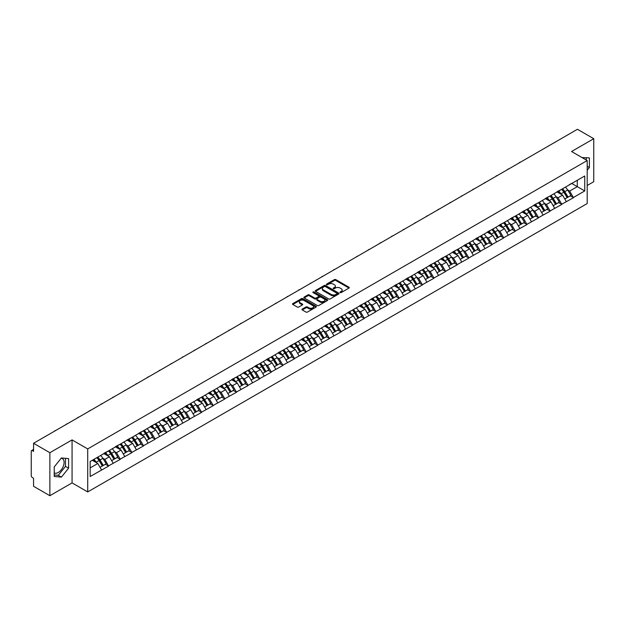 <?xml version="1.0" encoding="UTF-8"?>
<svg xmlns="http://www.w3.org/2000/svg" width="625" height="625" viewBox="0 0 625 625"><rect width="100%" height="100%" fill="white"/><g stroke="black" fill="none" stroke-linecap="round" stroke-linejoin="round"><path stroke-width="0.94" d="M340.195 292.562A0.727 0.414 0 0 0 341.219 292.562L348.984 288.07A1.031 0.594 0 0 0 349.289 287.648A1.031 0.594 0 0 0 348.984 287.227L335.82 279.633A1.031 0.594 0 0 0 334.359 279.633L326.594 284.117A0.727 0.414 0 0 0 327.617 284.711L328.625 284.125A3.312 1.914 0 0 1 333.305 284.125L334.398 284.758A3.312 1.914 0 0 1 335.367 286.109A3.312 1.914 0 0 1 334.398 287.461L333.391 288.039A0.727 0.414 0 0 0 334.414 288.633L335.422 288.055A3.312 1.914 0 0 1 340.102 288.055L341.195 288.688A3.312 1.914 0 0 1 342.164 290.039A3.312 1.914 0 0 1 341.195 291.391L340.195 291.969A0.727 0.414 0 0 0 340.195 292.562L340.195 291.969M54.227 472.883A8.219 4.742 120 0 0 58.289 472.445A8.219 4.742 120 0 0 63.656 465.211A8.219 4.742 120 0 0 62.398 458.625A8.219 4.742 120 0 0 61.18 458.25M582.062 157.586A8.219 4.742 -60 0 1 583.188 157.953A8.219 4.742 -60 0 1 584.062 158.742M302.266 309.094A1.031 0.594 0 0 0 301.961 309.516A1.031 0.594 0 0 0 302.266 309.938L305.961 312.07A1.031 0.594 0 0 0 307.422 312.07L316.047 307.086A1.031 0.594 0 0 0 316.352 306.664A1.031 0.594 0 0 0 316.047 306.242L302.891 298.648A1.031 0.594 0 0 0 301.422 298.648L292.797 303.625A1.031 0.594 0 0 0 292.492 304.047A1.031 0.594 0 0 0 292.797 304.477L297.258 307.047A1.031 0.594 0 0 0 298.719 307.047L302.414 304.914A1.031 0.594 0 0 0 302.711 304.492A1.031 0.594 0 0 0 302.414 304.07L300.203 302.797A2.766 1.594 0 0 1 299.391 301.664A2.766 1.594 0 0 1 301.094 300.188A2.766 1.594 0 0 1 304.109 300.539L312.773 305.539A2.766 1.594 0 0 1 313.586 306.664A2.766 1.594 0 0 1 311.875 308.141A2.766 1.594 0 0 1 308.867 307.797L307.422 306.961A1.031 0.594 0 0 0 305.961 306.961L302.266 309.094L302.266 309.938M72.07 439.898L49.867 452.711L33.562 443.289L577.438 129.289L593.75 138.703L571.555 151.516L587.195 160.547L87.711 448.922L72.07 439.898L72.07 482.898L87.711 491.93L87.711 448.922M328.695 298.945A1.031 0.594 0 0 0 330.156 298.945L338.781 293.961A1.031 0.594 0 0 0 339.086 293.539A1.031 0.594 0 0 0 338.781 293.117L325.625 285.523A1.031 0.594 0 0 0 324.164 285.523L315.531 290.5A1.031 0.594 0 0 0 315.234 290.922A1.031 0.594 0 0 0 315.531 291.344L328.695 298.945M313.305 292.719A0.727 0.414 0 0 1 314.039 292.82L314.039 291.961L327.414 299.68A1.031 0.594 0 0 1 327.719 300.102A1.031 0.594 0 0 1 327.414 300.523L318.789 305.508A1.031 0.594 0 0 1 317.328 305.508L304.164 297.906L304.164 297.062A1.031 0.594 0 0 0 303.867 297.484A1.031 0.594 0 0 0 304.164 297.906M304.164 297.062L307.859 294.93A1.031 0.594 0 0 1 309.32 294.93L314.656 298.016A1.031 0.594 0 0 0 316.117 298.016L318.57 296.602A1.031 0.594 0 0 0 318.875 296.18A1.031 0.594 0 0 0 318.57 295.758L313.016 292.547A0.727 0.414 0 0 1 314.039 291.961M87.711 491.93L587.195 203.555L587.195 160.547M96.844 457.672A7.055 4.078 -120 0 1 99.266 460.492L102.555 465.922L105.422 464.266L108.602 466.109L104.875 459.398L102.812 458.203M108.602 466.109L90.164 476.492L90.164 461.523L584.734 175.984L584.734 190.953L573.375 197.508L569.656 191.062L567.594 189.867M561.625 189.336A7.055 4.078 -120 0 1 564.039 192.156L567.328 197.586L570.195 195.93L573.375 197.508M573.375 197.766L561.758 204.219L558.031 197.766L555.969 196.578M550.008 196.039A7.055 4.078 -120 0 1 552.422 198.867L555.711 204.297L558.578 202.641L561.758 204.219M561.758 204.477L550.141 210.93L546.414 204.477L544.352 203.289M538.383 202.75A7.055 4.078 -120 0 1 540.805 205.57L544.094 211.008L546.961 209.352L550.141 210.93M550.141 211.188L538.523 217.633L534.797 211.188L532.734 209.992M526.766 209.461A7.055 4.078 -120 0 1 529.18 212.281L532.469 217.711L535.336 216.055L538.523 217.633M538.523 217.891L526.898 224.344L523.18 217.891L521.117 216.703M515.148 216.164A7.055 4.078 -120 0 1 517.562 218.992L520.852 224.422L523.719 222.766L526.898 224.344M526.898 224.602L515.281 231.055L511.555 224.602L509.492 223.414M503.523 222.875A7.055 4.078 -120 0 1 505.945 225.695L509.234 231.133L512.102 229.477L515.281 231.055M515.281 231.312L503.664 237.758L499.937 231.312L497.875 230.117M491.906 229.586A7.055 4.078 -120 0 1 494.32 232.406L497.609 237.836L500.484 236.18L503.664 237.758M503.664 238.016L492.039 244.469L488.32 238.016L486.258 236.828M480.289 236.289A7.055 4.078 -120 0 1 482.703 239.117L485.992 244.547L488.859 242.891L492.039 244.469M492.039 244.727L480.422 251.18L476.695 244.727L474.633 243.539M468.672 243A7.055 4.078 -120 0 1 471.086 245.82L474.375 251.258L477.242 249.602L480.422 251.18M480.422 251.437L468.805 257.883L465.078 251.437L463.016 250.242M457.047 249.711A7.055 4.078 -120 0 1 459.469 252.531L462.758 257.961L465.625 256.305L468.805 257.883M468.805 258.148L457.188 264.594L453.461 258.148L451.398 256.953M445.43 256.414A7.055 4.078 -120 0 1 447.844 259.242L451.133 264.672L454 263.016L457.188 264.594M457.188 264.852L445.563 271.305L441.844 264.852L439.781 263.664M433.812 263.125A7.055 4.078 -120 0 1 436.227 265.953L439.516 271.383L442.383 269.727L445.563 271.305M445.563 271.562L433.945 278.016L430.219 271.562L428.156 270.367M422.188 269.836A7.055 4.078 -120 0 1 424.609 272.656L427.898 278.086L430.766 276.43L433.945 278.016M433.945 278.273L422.328 284.719L418.602 278.273L416.539 277.078M410.57 276.539A7.055 4.078 -120 0 1 412.984 279.367L416.273 284.797L419.141 283.141L422.328 284.719M422.328 284.977L410.703 291.43L406.984 284.977L404.922 283.789M398.953 283.25A7.055 4.078 -120 0 1 401.367 286.078L404.656 291.508L407.523 289.852L410.703 291.43M410.703 291.688L399.086 298.141L395.359 291.688L393.297 290.492M387.336 289.961A7.055 4.078 -120 0 1 389.75 292.781L393.039 298.211L395.906 296.555L399.086 298.141M399.086 298.398L387.469 304.844L383.742 298.398L381.68 297.203M375.711 296.664A7.055 4.078 -120 0 1 378.133 299.492L381.422 304.922L384.289 303.266L387.469 304.844M387.469 305.102L375.852 311.555L372.125 305.102L370.062 303.914M364.094 303.375A7.055 4.078 -120 0 1 366.508 306.203L369.797 311.633L372.664 309.977L375.852 311.555M375.852 311.812L364.227 318.266L360.508 311.812L358.445 310.617M352.477 310.086A7.055 4.078 -120 0 1 354.891 312.906L358.18 318.336L361.047 316.688L364.227 318.266M364.227 318.523L352.609 324.969L348.883 318.523L346.82 317.328M340.852 316.789A7.055 4.078 -120 0 1 343.273 319.617L346.562 325.047L349.43 323.391L352.609 324.969M352.609 325.227L340.992 331.68L337.266 325.227L335.203 324.039M329.234 323.5A7.055 4.078 -120 0 1 331.648 326.328L334.938 331.758L337.805 330.102L340.992 331.68M340.992 331.938L329.367 338.391L325.648 331.938L323.586 330.742M317.617 330.211A7.055 4.078 -120 0 1 320.031 333.031L323.32 338.461L326.188 336.812L329.367 338.391M329.367 338.648L317.75 345.094L314.023 338.648L311.961 337.453M306 336.914A7.055 4.078 -120 0 1 308.414 339.742L311.703 345.172L314.57 343.516L317.75 345.094M317.75 345.352L306.133 351.805L302.406 345.352L300.344 344.164M294.375 343.625A7.055 4.078 -120 0 1 296.797 346.453L300.086 351.883L302.953 350.227L306.133 351.805M306.133 352.062L294.516 358.516L290.789 352.062L288.727 350.875M282.758 350.336A7.055 4.078 -120 0 1 285.172 353.156L288.461 358.586L291.328 356.938L294.516 358.516M294.516 358.773L282.891 365.219L279.172 358.773L277.102 357.578M271.141 357.039A7.055 4.078 -120 0 1 273.555 359.867L276.844 365.297L279.711 363.641L282.891 365.219M282.891 365.477L271.273 371.93L267.547 365.477L265.484 364.289M259.516 363.75A7.055 4.078 -120 0 1 261.938 366.578L265.227 372.008L268.094 370.352L271.273 371.93M271.273 372.188L259.656 378.641L255.93 372.188L253.867 371M247.898 370.461A7.055 4.078 -120 0 1 250.312 373.281L253.602 378.719L256.469 377.062L259.656 378.641M259.656 378.898L248.031 385.344L244.313 378.898L242.25 377.703M236.281 377.164A7.055 4.078 -120 0 1 238.695 379.992L241.984 385.422L244.852 383.766L248.031 385.344M248.031 385.602L236.414 392.055L232.687 385.602L230.625 384.414M224.664 383.875A7.055 4.078 -120 0 1 227.078 386.703L230.367 392.133L233.234 390.477L236.414 392.055M236.414 392.312L224.797 398.766L221.07 392.312L219.008 391.125M213.039 390.586A7.055 4.078 -120 0 1 215.461 393.406L218.75 398.844L221.617 397.188L224.797 398.766M224.797 399.023L213.18 405.469L209.453 399.023L207.391 397.828M201.422 397.297A7.055 4.078 -120 0 1 203.836 400.117L207.125 405.547L209.992 403.891L213.18 405.469M213.18 405.727L201.555 412.18L197.836 405.727L195.766 404.539M189.805 404A7.055 4.078 -120 0 1 192.219 406.828L195.508 412.258L198.375 410.602L201.555 412.18M201.555 412.437L189.938 418.891L186.211 412.437L184.148 411.25M178.18 410.711A7.055 4.078 -120 0 1 180.602 413.531L183.891 418.969L186.758 417.312L189.938 418.891M189.938 419.148L178.32 425.594L174.594 419.148L172.531 417.953M166.562 417.422A7.055 4.078 -120 0 1 168.977 420.242L172.266 425.672L175.133 424.016L178.32 425.594M178.32 425.852L166.695 432.305L162.977 425.852L160.914 424.664M154.945 424.125A7.055 4.078 -120 0 1 157.359 426.953L160.648 432.383L163.516 430.727L166.695 432.305M166.695 432.562L155.078 439.016L151.352 432.562L149.289 431.375M143.328 430.836A7.055 4.078 -120 0 1 145.742 433.656L149.031 439.094L151.898 437.437L155.078 439.016M155.078 439.273L143.461 445.719L139.734 439.273L137.672 438.078M131.703 437.547A7.055 4.078 -120 0 1 134.125 440.367L137.414 445.797L140.281 444.141L143.461 445.719M143.461 445.984L131.844 452.43L128.117 445.977L126.055 444.789M120.086 444.25A7.055 4.078 -120 0 1 122.5 447.078L125.789 452.508L128.656 450.852L131.844 452.43M131.844 452.688L120.219 459.141L116.5 452.688L114.43 451.5M108.469 450.961A7.055 4.078 -120 0 1 110.883 453.789L114.172 459.219L117.039 457.562L120.219 459.141M120.219 459.398L108.602 465.852M104.656 452.906L108.602 450.883M104.875 459.398L109.422 456.773L103.688 453.461M113.148 463.227L109.422 456.773M116.273 446.195L120.219 444.172M116.5 452.688L121.039 450.063L115.305 446.758M124.766 456.516L121.039 450.063M127.891 439.484L131.844 437.469M128.117 445.977L132.656 443.359L126.922 440.047M136.383 449.805L132.656 443.359M139.516 432.781L143.461 430.758M139.734 439.273L144.281 436.648L138.547 433.336M148 443.102L144.281 436.648M151.133 426.07L155.078 424.047M151.352 432.562L155.898 429.938L150.164 426.633M159.625 436.391L155.898 429.938M162.75 419.359L166.695 417.344M162.977 425.852L167.516 423.234L161.781 419.922M171.242 429.68L167.516 423.234M174.367 412.656L178.32 410.633M174.594 419.148L179.141 416.523L173.398 413.211M182.859 422.977L179.141 416.523M185.992 405.945L189.938 403.922M186.211 412.437L190.758 409.812L185.023 406.5M194.484 416.266L190.758 409.812M197.609 399.234L201.555 397.219M197.836 405.727L202.375 403.109L196.641 399.797M206.102 409.555L202.375 403.109M209.227 392.531L213.18 390.508M209.453 399.023L213.992 396.398L208.258 393.086M217.719 402.852L213.992 396.398M220.852 385.82L224.797 383.797M221.07 392.312L225.617 389.688L219.883 386.375M229.336 396.141L225.617 389.688M232.469 379.109L236.414 377.094M232.687 385.602L237.234 382.984L231.5 379.672M240.961 389.43L237.234 382.984M244.086 372.406L248.031 370.383M244.313 378.898L248.852 376.273L243.117 372.961M252.578 382.727L248.852 376.273M255.703 365.695L259.656 363.672M255.93 372.188L260.477 369.562L254.734 366.25M264.195 376.016L260.477 369.562M267.328 358.984L271.273 356.961M267.547 365.477L272.094 362.859L266.359 359.547M275.82 369.305L272.094 362.859M278.945 352.281L282.891 350.258M279.172 358.773L283.711 356.148L277.977 352.836M287.438 362.602L283.711 356.148M290.562 345.57L294.516 343.547M290.789 352.062L295.328 349.438L289.594 346.125M299.055 355.891L295.328 349.438M302.188 338.859L306.133 336.836M302.406 345.352L306.953 342.734L301.219 339.422M310.672 349.18L306.953 342.734M313.805 332.148L317.75 330.133M314.023 338.648L318.57 336.023L312.836 332.711M322.297 342.477L318.57 336.023M325.422 325.445L329.367 323.422M325.648 331.938L330.188 329.312L324.453 326M333.914 335.766L330.188 329.312M337.039 318.734L340.992 316.711M337.266 325.227L341.812 322.609L336.07 319.297M345.531 329.055L341.812 322.609M348.664 312.023L352.609 310.008M348.883 318.523L353.43 315.898L347.695 312.586M357.156 322.352L353.43 315.898M360.281 305.32L364.227 303.297M360.508 311.812L365.047 309.188L359.312 305.875M368.773 315.641L365.047 309.188M371.898 298.609L375.852 296.586M372.125 305.102L376.664 302.477L370.93 299.172M380.391 308.93L376.664 302.477M383.523 291.898L387.469 289.883M383.742 298.398L388.289 295.773L382.555 292.461M392.008 302.219L388.289 295.773M395.141 285.195L399.086 283.172M395.359 291.688L399.906 289.062L394.172 285.75M403.633 295.516L399.906 289.062M406.758 278.484L410.703 276.461M406.984 284.977L411.523 282.352L405.789 279.047M415.25 288.805L411.523 282.352M418.375 271.773L422.328 269.758M418.602 278.273L423.148 275.648L417.406 272.336M426.867 282.094L423.148 275.648M430 265.07L433.945 263.047M430.219 271.562L434.766 268.938L429.031 265.625M438.492 275.391L434.766 268.938M441.617 258.359L445.563 256.336M441.844 264.852L446.383 262.227L440.648 258.922M450.109 268.68L446.383 262.227M453.234 251.648L457.188 249.633M453.461 258.148L458 255.523L452.266 252.211M461.727 261.969L458 255.523M464.859 244.945L468.805 242.922M465.078 251.437L469.625 248.812L463.891 245.5M473.344 255.266L469.625 248.812M476.477 238.234L480.422 236.211M476.695 244.727L481.242 242.102L475.508 238.797M484.969 248.555L481.242 242.102M488.094 231.523L492.039 229.508M488.32 238.016L492.859 235.398L487.125 232.086M496.586 241.844L492.859 235.398M499.711 224.82L503.664 222.797M499.937 231.312L504.484 228.688L498.742 225.375M508.203 235.141L504.484 228.688M511.336 218.109L515.281 216.086M511.555 224.602L516.102 221.977L510.367 218.672M519.828 228.43L516.102 221.977M522.953 211.398L526.898 209.383M523.18 217.891L527.719 215.273L521.984 211.961M531.445 221.719L527.719 215.273M534.57 204.695L538.523 202.672M534.797 211.188L539.336 208.562L533.602 205.25M543.062 215.016L539.336 208.562M546.195 197.984L550.141 195.961M546.414 204.477L550.961 201.852L545.227 198.539M554.68 208.305L550.961 201.852M557.812 191.273L561.758 189.258M558.031 197.766L562.578 195.148L556.844 191.836M566.305 201.594L562.578 195.148M569.43 184.57L573.375 182.547M569.656 191.062L577.289 186.656L577.289 180.289L584.734 175.984M571.773 183.469L584.734 190.953M587.195 185.492L593.75 181.711L593.75 138.703M49.867 452.711L49.867 495.711L33.562 486.297L33.562 478.258L32.367 477.562A1.578 0.914 -120 0 1 31.25 475.633L31.25 451.289A1.578 0.914 -120 0 1 31.578 450.57A1.578 0.914 -120 0 1 32.367 450.648L33.562 451.336L33.562 443.289M49.867 495.711L72.07 482.898M90.164 467.891L97.805 463.484L92.289 460.297M101.523 469.93L97.805 463.484M587.195 170.25L589.391 167.516L589.391 157.93L581.992 157.547M68.602 458.602L61.414 457.961L54.227 466.906L54.227 476.484L61.414 477.133L68.602 468.188L68.602 458.602M340.484 292.664L341.195 292.25A3.312 1.914 0 0 0 342.164 290.898L342.164 290.039M335.367 286.109L335.367 286.969A3.312 1.914 0 0 1 334.398 288.32L333.68 288.734M348.984 287.227L348.984 288.07L335.82 280.492A1.031 0.594 0 0 0 334.359 280.492L326.883 284.812M338.773 293.969L325.625 286.383A1.031 0.594 0 0 0 324.164 286.383L315.547 291.352M336.953 293.836A0.727 0.414 0 0 0 336.953 293.242L325.406 286.578A0.727 0.414 0 0 0 324.383 286.578L323.32 287.188A3.312 1.914 0 0 0 322.352 288.539A3.312 1.914 0 0 0 323.32 289.891L331.219 294.445A3.312 1.914 0 0 0 335.898 294.445L336.953 293.836L336.953 294.695A0.727 0.414 0 0 0 337.172 294.398L337.172 293.539M322.352 288.539L322.352 289.398A3.312 1.914 0 0 0 323.32 290.75L323.32 289.891M336.953 294.695L335.898 295.305A3.312 1.914 0 0 1 331.219 295.305L323.32 290.75M304.18 297.914L307.859 295.797L307.859 294.93M318.875 296.18L318.875 297.039A1.031 0.594 0 0 1 318.57 297.461L316.117 298.875A1.031 0.594 0 0 1 314.656 298.875L309.32 295.797A1.031 0.594 0 0 0 307.859 295.797M314.039 292.82L327.398 300.531M320.195 301.211A2.766 1.594 0 0 0 323.211 301.555A2.766 1.594 0 0 0 324.914 300.086A2.766 1.594 0 0 0 324.109 298.953L321.055 297.195A1.031 0.594 0 0 0 319.594 297.195L317.141 298.609A1.031 0.594 0 0 0 316.844 299.031A1.031 0.594 0 0 0 317.141 299.453L320.195 301.211L320.195 302.07A2.766 1.594 0 0 0 323.211 302.422A2.766 1.594 0 0 0 324.914 300.945L324.914 300.086M316.844 299.031L316.844 299.891A1.031 0.594 0 0 0 317.141 300.312L317.141 299.453M320.195 302.07L317.141 300.312M313.586 306.664L313.586 307.531A2.766 1.594 0 0 1 311.875 309A2.766 1.594 0 0 1 308.867 308.656L307.422 307.82A1.031 0.594 0 0 0 305.961 307.82L302.281 309.945M299.391 301.664L299.391 302.523A2.766 1.594 0 0 0 300.203 303.656L300.203 302.797M302.398 304.922L300.203 303.656M316.031 307.102L302.891 299.508A1.031 0.594 0 0 0 301.422 299.508L292.812 304.484L292.797 303.625M586.266 160.016L586.266 157.648M587.195 166.242L589.391 167.516M54.227 474.961L58.289 475.32L65.477 466.383L65.477 458.328M65.477 466.383L68.602 468.188M58.289 475.32L61.414 477.133M520.602 162.102A2.422 1.398 0 0 0 519.047 163M565.406 187.148A8.641 4.984 60 0 1 567.672 189.992L564.805 191.648A8.641 4.984 -120 0 0 562.539 188.805M564.805 191.648L568.094 197.086L570.961 195.43L567.672 189.992M567.328 197.586L568.094 197.086M570.195 195.93L570.961 195.43M557.602 191.398A7.055 4.078 60 0 1 559.547 193.398M558.703 191.016A8.641 4.984 60 0 1 560.969 193.867L561.289 194.398M564.82 199.031L567.125 197.641L563.836 192.211A8.641 4.984 -120 0 0 561.57 189.367M567.125 197.641L564.797 198.984M508.984 168.812A2.422 1.398 0 0 0 507.43 169.703M553.789 193.859A8.641 4.984 60 0 1 556.047 196.703L553.18 198.359A8.641 4.984 -120 0 0 550.922 195.516M553.18 198.359L556.469 203.789L559.336 202.133L556.047 196.703M555.711 204.297L556.469 203.789M558.578 202.641L559.336 202.133M545.977 198.109A7.055 4.078 60 0 1 547.93 200.102M547.086 197.727A8.641 4.984 60 0 1 549.344 200.578L549.672 201.109M553.203 205.742L555.5 204.352L552.211 198.922A8.641 4.984 -120 0 0 549.953 196.07M555.5 204.352L553.172 205.695M497.359 175.516A2.422 1.398 0 0 0 495.812 176.414M542.164 200.563A8.641 4.984 60 0 1 544.43 203.414L541.562 205.07A8.641 4.984 -120 0 0 539.297 202.219M541.562 205.07L544.852 210.5L547.719 208.844L544.43 203.414M544.094 211.008L544.852 210.5M546.961 209.352L547.719 208.844M534.359 204.813A7.055 4.078 60 0 1 536.305 206.813M535.461 204.438A8.641 4.984 60 0 1 537.727 207.281L538.047 207.82M541.586 212.453L543.883 211.055L540.594 205.625A8.641 4.984 -120 0 0 538.328 202.781M543.883 211.055L541.555 212.398M485.742 182.227A2.422 1.398 0 0 0 484.188 183.125M530.547 207.273A8.641 4.984 60 0 1 532.812 210.117L529.945 211.773A8.641 4.984 -120 0 0 527.68 208.93M529.945 211.773L533.234 217.211L536.102 215.555L532.812 210.117M532.469 217.711L533.234 217.211M535.336 216.055L536.102 215.555M522.742 211.523A7.055 4.078 60 0 1 524.688 213.523M523.844 211.148A8.641 4.984 60 0 1 526.109 213.992L526.43 214.523M529.969 219.156L532.266 217.766L528.977 212.336A8.641 4.984 -120 0 0 526.711 209.492M532.266 217.766L529.938 219.109M474.125 188.938A2.422 1.398 0 0 0 472.57 189.828M518.93 213.984A8.641 4.984 60 0 1 521.188 216.828L518.32 218.484A8.641 4.984 -120 0 0 516.062 215.641M518.32 218.484L521.609 223.914L524.477 222.258L521.188 216.828M520.852 224.422L521.609 223.914M523.719 222.766L524.477 222.258M511.125 218.234A7.055 4.078 60 0 1 513.07 220.227M512.227 217.852A8.641 4.984 60 0 1 514.484 220.703L514.812 221.234M518.344 225.867L520.641 224.477L517.352 219.047A8.641 4.984 -120 0 0 515.094 216.195M520.641 224.477L518.32 225.82M462.5 195.641A2.422 1.398 0 0 0 460.953 196.539M507.305 220.688A8.641 4.984 60 0 1 509.57 223.539L506.703 225.195A8.641 4.984 -120 0 0 504.437 222.344M506.703 225.195L509.992 230.625L512.859 228.969L509.57 223.539M509.234 231.133L509.992 230.625M512.102 229.477L512.859 228.969M499.5 224.938A7.055 4.078 60 0 1 501.445 226.938M500.602 224.562A8.641 4.984 60 0 1 502.867 227.406L503.195 227.945M506.727 232.578L509.023 231.18L505.734 225.75A8.641 4.984 -120 0 0 503.469 222.906M509.023 231.18L506.695 232.523M450.883 202.352A2.422 1.398 0 0 0 449.328 203.25M495.688 227.398A8.641 4.984 60 0 1 497.953 230.25L495.086 231.898A8.641 4.984 -120 0 0 492.82 229.055M495.086 231.898L498.375 237.336L501.242 235.68L497.953 230.25M497.609 237.836L498.375 237.336M500.484 236.18L501.242 235.68M487.883 231.648A7.055 4.078 60 0 1 489.828 233.648M488.984 231.273A8.641 4.984 60 0 1 491.25 234.117L491.57 234.648M495.109 239.281L497.406 237.891L494.117 232.461A8.641 4.984 -120 0 0 491.852 229.617M497.406 237.891L495.078 239.234M439.266 209.063A2.422 1.398 0 0 0 437.711 209.953M484.07 234.109A8.641 4.984 60 0 1 486.336 236.953L483.469 238.609A8.641 4.984 -120 0 0 481.203 235.766M483.469 238.609L486.758 244.039L489.625 242.383L486.336 236.953M485.992 244.547L486.758 244.039M488.859 242.891L489.625 242.383M476.266 238.359A7.055 4.078 60 0 1 478.211 240.352M477.367 237.977A8.641 4.984 60 0 1 479.633 240.828L479.953 241.359M483.484 245.992L485.789 244.602L482.5 239.172A8.641 4.984 -120 0 0 480.234 236.32M485.789 244.602L483.461 245.945M427.648 215.766A2.422 1.398 0 0 0 426.094 216.664M472.453 240.82A8.641 4.984 60 0 1 474.711 243.664L471.844 245.32A8.641 4.984 -120 0 0 469.586 242.469M471.844 245.32L475.133 250.75L478 249.094L474.711 243.664M474.375 251.258L475.133 250.75M477.242 249.602L478 249.094M464.641 245.062A7.055 4.078 60 0 1 466.594 247.062M465.75 244.688A8.641 4.984 60 0 1 468.008 247.531L468.336 248.07M471.867 252.703L474.164 251.305L470.875 245.875A8.641 4.984 -120 0 0 468.617 243.031M474.164 251.305L471.836 252.648M416.023 222.477A2.422 1.398 0 0 0 414.477 223.375M460.828 247.523A8.641 4.984 60 0 1 463.094 250.375L460.227 252.023A8.641 4.984 -120 0 0 457.961 249.18M460.227 252.023L463.516 257.461L466.383 255.805L463.094 250.375M462.758 257.961L463.516 257.461M465.625 256.305L466.383 255.805M453.023 251.773A7.055 4.078 60 0 1 454.969 253.773M454.125 251.398A8.641 4.984 60 0 1 456.391 254.242L456.711 254.773M460.25 259.414L462.547 258.016L459.258 252.586A8.641 4.984 -120 0 0 456.992 249.742M462.547 258.016L460.219 259.359M404.406 229.188A2.422 1.398 0 0 0 402.852 230.078M449.211 254.234A8.641 4.984 60 0 1 451.477 257.078L448.609 258.734A8.641 4.984 -120 0 0 446.344 255.891M448.609 258.734L451.898 264.164L454.766 262.508L451.477 257.078M451.133 264.672L451.898 264.164M454 263.016L454.766 262.508M441.406 258.484A7.055 4.078 60 0 1 443.352 260.477M442.508 258.102A8.641 4.984 60 0 1 444.773 260.953L445.094 261.484M448.633 266.117L450.93 264.727L447.641 259.297A8.641 4.984 -120 0 0 445.375 256.445M450.93 264.727L448.602 266.07M392.789 235.891A2.422 1.398 0 0 0 391.234 236.789M437.594 260.945A8.641 4.984 60 0 1 439.852 263.789L436.984 265.445A8.641 4.984 -120 0 0 434.727 262.594M436.984 265.445L440.273 270.875L443.141 269.219L439.852 263.789M439.516 271.383L440.273 270.875M442.383 269.727L443.141 269.219M429.789 265.188A7.055 4.078 60 0 1 431.734 267.188M430.891 264.812A8.641 4.984 60 0 1 433.148 267.656L433.477 268.195M437.008 272.828L439.305 271.438L436.016 266A8.641 4.984 -120 0 0 433.758 263.156M439.305 271.438L436.984 272.773M381.164 242.602A2.422 1.398 0 0 0 379.617 243.5M425.969 267.648A8.641 4.984 60 0 1 428.234 270.5L425.367 272.156A8.641 4.984 -120 0 0 423.102 269.305M425.367 272.156L428.656 277.586L431.523 275.93L428.234 270.5M427.898 278.086L428.656 277.586M430.766 276.43L431.523 275.93M418.164 271.898A7.055 4.078 60 0 1 420.109 273.898M419.266 271.523A8.641 4.984 60 0 1 421.531 274.367L421.859 274.906M425.391 279.539L427.688 278.141L424.398 272.711A8.641 4.984 -120 0 0 422.133 269.867M427.688 278.141L425.359 279.484M369.547 249.312A2.422 1.398 0 0 0 367.992 250.211M414.352 274.359A8.641 4.984 60 0 1 416.617 277.203L413.75 278.859A8.641 4.984 -120 0 0 411.484 276.016M413.75 278.859L417.039 284.289L419.906 282.633L416.617 277.203M416.273 284.797L417.039 284.289M419.141 283.141L419.906 282.633M406.547 278.609A7.055 4.078 60 0 1 408.492 280.602M407.648 278.227A8.641 4.984 60 0 1 409.914 281.078L410.234 281.609M413.773 286.242L416.07 284.852L412.781 279.422A8.641 4.984 -120 0 0 410.516 276.57M416.07 284.852L413.742 286.195M357.93 256.016A2.422 1.398 0 0 0 356.375 256.914M402.734 281.07A8.641 4.984 60 0 1 405 283.914L402.133 285.57A8.641 4.984 -120 0 0 399.867 282.727M402.133 285.57L405.422 291L408.289 289.344L405 283.914M404.656 291.508L405.422 291M407.523 289.852L408.289 289.344M394.93 285.312A7.055 4.078 60 0 1 396.875 287.312M396.031 284.938A8.641 4.984 60 0 1 398.297 287.781L398.617 288.32M402.148 292.953L404.453 291.562L401.164 286.125A8.641 4.984 -120 0 0 398.898 283.281M404.453 291.562L402.125 292.906M346.312 262.727A2.422 1.398 0 0 0 344.758 263.625M391.117 287.773A8.641 4.984 60 0 1 393.375 290.625L390.508 292.281A8.641 4.984 -120 0 0 388.242 289.43M390.508 292.281L393.797 297.711L396.664 296.055L393.375 290.625M393.039 298.211L393.797 297.711M395.906 296.555L396.664 296.055M383.305 292.023A7.055 4.078 60 0 1 385.258 294.023M384.406 291.648A8.641 4.984 60 0 1 386.672 294.492L387 295.031M390.531 299.664L392.828 298.266L389.539 292.836A8.641 4.984 -120 0 0 387.281 289.992M392.828 298.266L390.5 299.609M334.688 269.438A2.422 1.398 0 0 0 333.141 270.336M379.492 294.484A8.641 4.984 60 0 1 381.758 297.328L378.891 298.984A8.641 4.984 -120 0 0 376.625 296.141M378.891 298.984L382.18 304.414L385.047 302.758L381.758 297.328M381.422 304.922L382.18 304.414M384.289 303.266L385.047 302.758M371.688 298.734A7.055 4.078 60 0 1 373.633 300.727M372.789 298.352A8.641 4.984 60 0 1 375.055 301.203L375.375 301.734M378.914 306.367L381.211 304.977L377.922 299.547A8.641 4.984 -120 0 0 375.656 296.695M381.211 304.977L378.883 306.32M323.07 276.141A2.422 1.398 0 0 0 321.516 277.039M367.875 301.195A8.641 4.984 60 0 1 370.141 304.039L367.273 305.695A8.641 4.984 -120 0 0 365.008 302.852M367.273 305.695L370.562 311.125L373.43 309.469L370.141 304.039M369.797 311.633L370.562 311.125M372.664 309.977L373.43 309.469M360.07 305.438A7.055 4.078 60 0 1 362.016 307.438M361.172 305.062A8.641 4.984 60 0 1 363.438 307.906L363.758 308.445M367.297 313.078L369.594 311.688L366.305 306.25A8.641 4.984 -120 0 0 364.039 303.406M369.594 311.688L367.266 313.031M311.453 282.852A2.422 1.398 0 0 0 309.898 283.75M356.258 307.898A8.641 4.984 60 0 1 358.516 310.75L355.648 312.406A8.641 4.984 -120 0 0 353.391 309.555M355.648 312.406L358.938 317.836L361.805 316.18L358.516 310.75M358.18 318.336L358.938 317.836M361.047 316.688L361.805 316.18M348.453 312.148A7.055 4.078 60 0 1 350.398 314.148M349.555 311.773A8.641 4.984 60 0 1 351.812 314.617L352.141 315.156M355.672 319.789L357.969 318.391L354.68 312.961A8.641 4.984 -120 0 0 352.422 310.117M357.969 318.391L355.648 319.734M299.828 289.562A2.422 1.398 0 0 0 298.281 290.461M344.633 314.609A8.641 4.984 60 0 1 346.898 317.453L344.031 319.109A8.641 4.984 -120 0 0 341.766 316.266M344.031 319.109L347.32 324.539L350.188 322.883L346.898 317.453M346.562 325.047L347.32 324.539M349.43 323.391L350.188 322.883M336.828 318.859A7.055 4.078 60 0 1 338.773 320.852M337.93 318.477A8.641 4.984 60 0 1 340.195 321.328L340.523 321.859M344.055 326.492L346.352 325.102L343.062 319.672A8.641 4.984 -120 0 0 340.797 316.82M346.352 325.102L344.023 326.445M288.211 296.273A2.422 1.398 0 0 0 286.656 297.164M333.016 321.32A8.641 4.984 60 0 1 335.281 324.164L332.414 325.82A8.641 4.984 -120 0 0 330.148 322.977M332.414 325.82L335.703 331.25L338.57 329.594L335.281 324.164M334.938 331.758L335.703 331.25M337.805 330.102L338.57 329.594M325.211 325.562A7.055 4.078 60 0 1 327.156 327.562M326.312 325.188A8.641 4.984 60 0 1 328.578 328.031L328.898 328.57M332.438 333.203L334.734 331.812L331.445 326.375A8.641 4.984 -120 0 0 329.18 323.531M334.734 331.812L332.406 333.156M276.594 302.977A2.422 1.398 0 0 0 275.039 303.875M321.398 328.023A8.641 4.984 60 0 1 323.664 330.875L320.797 332.531A8.641 4.984 -120 0 0 318.531 329.68M320.797 332.531L324.086 337.961L326.953 336.305L323.664 330.875M323.32 338.461L324.086 337.961M326.188 336.812L326.953 336.305M313.594 332.273A7.055 4.078 60 0 1 315.539 334.273M314.695 331.898A8.641 4.984 60 0 1 316.961 334.742L317.281 335.281M320.812 339.914L323.117 338.516L319.828 333.086A8.641 4.984 -120 0 0 317.562 330.242M323.117 338.516L320.789 339.859M264.977 309.688A2.422 1.398 0 0 0 263.422 310.586M309.781 334.734A8.641 4.984 60 0 1 312.039 337.578L309.172 339.234A8.641 4.984 -120 0 0 306.906 336.391M309.172 339.234L312.461 344.664L315.328 343.016L312.039 337.578M311.703 345.172L312.461 344.664M314.57 343.516L315.328 343.016M301.969 338.984A7.055 4.078 60 0 1 303.922 340.977M303.07 338.602A8.641 4.984 60 0 1 305.336 341.453L305.664 341.984M309.195 346.617L311.492 345.227L308.203 339.797A8.641 4.984 -120 0 0 305.945 336.945M311.492 345.227L309.164 346.57M253.352 316.398A2.422 1.398 0 0 0 251.805 317.289M298.156 341.445A8.641 4.984 60 0 1 300.422 344.289L297.555 345.945A8.641 4.984 -120 0 0 295.289 343.102M297.555 345.945L300.844 351.375L303.711 349.719L300.422 344.289M300.086 351.883L300.844 351.375M302.953 350.227L303.711 349.719M290.352 345.695A7.055 4.078 60 0 1 292.297 347.688M291.453 345.312A8.641 4.984 60 0 1 293.719 348.156L294.039 348.695M297.578 353.328L299.875 351.938L296.586 346.508A8.641 4.984 -120 0 0 294.32 343.656M299.875 351.938L297.547 353.281M241.734 323.102A2.422 1.398 0 0 0 240.18 324M286.539 348.148A8.641 4.984 60 0 1 288.805 351L285.938 352.656A8.641 4.984 -120 0 0 283.672 349.805M285.938 352.656L289.227 358.086L292.094 356.43L288.805 351M288.461 358.586L289.227 358.086M291.328 356.938L292.094 356.43M278.734 352.398A7.055 4.078 60 0 1 280.68 354.398M279.836 352.023A8.641 4.984 60 0 1 282.102 354.867L282.422 355.406M285.961 360.039L288.258 358.641L284.969 353.211A8.641 4.984 -120 0 0 282.703 350.367M288.258 358.641L285.93 359.984M230.117 329.812A2.422 1.398 0 0 0 228.562 330.711M274.922 354.859A8.641 4.984 60 0 1 277.18 357.703L274.312 359.359A8.641 4.984 -120 0 0 272.055 356.516M274.312 359.359L277.602 364.789L280.469 363.141L277.18 357.703M276.844 365.297L277.602 364.789M279.711 363.641L280.469 363.141M267.109 359.109A7.055 4.078 60 0 1 269.062 361.102M268.219 358.727A8.641 4.984 60 0 1 270.477 361.578L270.805 362.109M274.336 366.742L276.633 365.352L273.344 359.922A8.641 4.984 -120 0 0 271.086 357.078M276.633 365.352L274.312 366.695M218.492 336.523A2.422 1.398 0 0 0 216.945 337.414M263.297 361.57A8.641 4.984 60 0 1 265.562 364.414L262.695 366.07A8.641 4.984 -120 0 0 260.43 363.227M262.695 366.07L265.984 371.5L268.852 369.844L265.562 364.414M265.227 372.008L265.984 371.5M268.094 370.352L268.852 369.844M255.492 365.82A7.055 4.078 60 0 1 257.438 367.812M256.594 365.438A8.641 4.984 60 0 1 258.859 368.281L259.188 368.82M262.719 373.453L265.016 372.062L261.727 366.633A8.641 4.984 -120 0 0 259.461 363.781M265.016 372.062L262.688 373.406M206.875 343.227A2.422 1.398 0 0 0 205.32 344.125M251.68 368.273A8.641 4.984 60 0 1 253.945 371.125L251.078 372.781A8.641 4.984 -120 0 0 248.812 369.93M251.078 372.781L254.367 378.211L257.234 376.555L253.945 371.125M253.602 378.719L254.367 378.211M256.469 377.062L257.234 376.555M243.875 372.523A7.055 4.078 60 0 1 245.82 374.523M244.977 372.148A8.641 4.984 60 0 1 247.242 374.992L247.562 375.531M251.102 380.164L253.398 378.766L250.109 373.336A8.641 4.984 -120 0 0 247.844 370.492M253.398 378.766L251.07 380.109M195.258 349.938A2.422 1.398 0 0 0 193.703 350.836M240.062 374.984A8.641 4.984 60 0 1 242.328 377.828L239.453 379.484A8.641 4.984 -120 0 0 237.195 376.641M239.453 379.484L242.75 384.914L245.617 383.266L242.328 377.828M241.984 385.422L242.75 384.914M244.852 383.766L245.617 383.266M232.258 379.234A7.055 4.078 60 0 1 234.203 381.234M233.359 378.852A8.641 4.984 60 0 1 235.617 381.703L235.945 382.234M239.477 386.867L241.781 385.477L238.492 380.047A8.641 4.984 -120 0 0 236.227 377.203M241.781 385.477L239.453 386.82M183.641 356.648A2.422 1.398 0 0 0 182.086 357.539M228.445 381.695A8.641 4.984 60 0 1 230.703 384.539L227.836 386.195A8.641 4.984 -120 0 0 225.57 383.352M227.836 386.195L231.125 391.625L233.992 389.969L230.703 384.539M230.367 392.133L231.125 391.625M233.234 390.477L233.992 389.969M220.633 385.945A7.055 4.078 60 0 1 222.586 387.938M221.734 385.562A8.641 4.984 60 0 1 224 388.414L224.328 388.945M227.859 393.578L230.156 392.188L226.867 386.758A8.641 4.984 -120 0 0 224.609 383.906M230.156 392.188L227.828 393.531M172.016 363.352A2.422 1.398 0 0 0 170.469 364.25M216.82 388.398A8.641 4.984 60 0 1 219.086 391.25L216.219 392.906A8.641 4.984 -120 0 0 213.953 390.055M216.219 392.906L219.508 398.336L222.375 396.68L219.086 391.25M218.75 398.844L219.508 398.336M221.617 397.188L222.375 396.68M209.016 392.648A7.055 4.078 60 0 1 210.961 394.648M210.117 392.273A8.641 4.984 60 0 1 212.383 395.117L212.703 395.656M216.242 400.289L218.539 398.891L215.25 393.461A8.641 4.984 -120 0 0 212.984 390.617M218.539 398.891L216.211 400.234M160.398 370.062A2.422 1.398 0 0 0 158.844 370.961M205.203 395.109A8.641 4.984 60 0 1 207.469 397.953L204.602 399.609A8.641 4.984 -120 0 0 202.336 396.766M204.602 399.609L207.891 405.047L210.758 403.391L207.469 397.953M207.125 405.547L207.891 405.047M209.992 403.891L210.758 403.391M197.398 399.359A7.055 4.078 60 0 1 199.344 401.359M198.5 398.984A8.641 4.984 60 0 1 200.766 401.828L201.086 402.359M204.625 406.992L206.922 405.602L203.633 400.172A8.641 4.984 -120 0 0 201.367 397.328M206.922 405.602L204.594 406.945M148.781 376.773A2.422 1.398 0 0 0 147.227 377.664M193.586 401.82A8.641 4.984 60 0 1 195.844 404.664L192.977 406.32A8.641 4.984 -120 0 0 190.719 403.477M192.977 406.32L196.266 411.75L199.133 410.094L195.844 404.664M195.508 412.258L196.266 411.75M198.375 410.602L199.133 410.094M185.773 406.07A7.055 4.078 60 0 1 187.727 408.063M186.883 405.688A8.641 4.984 60 0 1 189.141 408.539L189.469 409.07M193 413.703L195.297 412.312L192.008 406.883A8.641 4.984 -120 0 0 189.75 404.031M195.297 412.312L192.977 413.656M137.156 383.477A2.422 1.398 0 0 0 135.609 384.375M181.961 408.523A8.641 4.984 60 0 1 184.227 411.375L181.359 413.031A8.641 4.984 -120 0 0 179.094 410.18M181.359 413.031L184.648 418.461L187.516 416.805L184.227 411.375M183.891 418.969L184.648 418.461M186.758 417.312L187.516 416.805M174.156 412.773A7.055 4.078 60 0 1 176.102 414.773M175.258 412.398A8.641 4.984 60 0 1 177.523 415.242L177.852 415.781M181.383 420.414L183.68 419.016L180.391 413.586A8.641 4.984 -120 0 0 178.125 410.742M183.68 419.016L181.352 420.359M125.539 390.188A2.422 1.398 0 0 0 123.984 391.086M170.344 415.234A8.641 4.984 60 0 1 172.609 418.086L169.742 419.734A8.641 4.984 -120 0 0 167.477 416.891M169.742 419.734L173.031 425.172L175.898 423.516L172.609 418.086M172.266 425.672L173.031 425.172M175.133 424.016L175.898 423.516M162.539 419.484A7.055 4.078 60 0 1 164.484 421.484M163.641 419.109A8.641 4.984 60 0 1 165.906 421.953L166.227 422.484M169.766 427.117L172.062 425.727L168.773 420.297A8.641 4.984 -120 0 0 166.508 417.453M172.062 425.727L169.734 427.07M113.922 396.898A2.422 1.398 0 0 0 112.367 397.789M158.727 421.945A8.641 4.984 60 0 1 160.992 424.789L158.117 426.445A8.641 4.984 -120 0 0 155.859 423.602M158.117 426.445L161.406 431.875L164.281 430.219L160.992 424.789M160.648 432.383L161.406 431.875M163.516 430.727L164.281 430.219M150.922 426.195A7.055 4.078 60 0 1 152.867 428.188M152.023 425.812A8.641 4.984 60 0 1 154.281 428.664L154.609 429.195M158.141 433.828L160.445 432.438L157.156 427.008A8.641 4.984 -120 0 0 154.891 424.156M160.445 432.438L158.117 433.781M102.305 403.602A2.422 1.398 0 0 0 100.75 404.5M147.102 428.656A8.641 4.984 60 0 1 149.367 431.5L146.5 433.156A8.641 4.984 -120 0 0 144.234 430.305M146.5 433.156L149.789 438.586L152.656 436.93L149.367 431.5M149.031 439.094L149.789 438.586M151.898 437.437L152.656 436.93M139.297 432.898A7.055 4.078 60 0 1 141.242 434.898M140.398 432.523A8.641 4.984 60 0 1 142.664 435.367L142.992 435.906M146.523 440.539L148.82 439.141L145.531 433.711A8.641 4.984 -120 0 0 143.273 430.867M148.82 439.141L146.492 440.484M90.68 410.313A2.422 1.398 0 0 0 89.133 411.211M135.484 435.359A8.641 4.984 60 0 1 137.75 438.211L134.883 439.859A8.641 4.984 -120 0 0 132.617 437.016M134.883 439.859L138.172 445.297L141.039 443.641L137.75 438.211M137.414 445.797L138.172 445.297M140.281 444.141L141.039 443.641M127.68 439.609A7.055 4.078 60 0 1 129.625 441.609M128.781 439.234A8.641 4.984 60 0 1 131.047 442.078L131.367 442.609M134.906 447.242L137.203 445.852L133.914 440.422A8.641 4.984 -120 0 0 131.648 437.578M137.203 445.852L134.875 447.195M79.062 417.023A2.422 1.398 0 0 0 77.508 417.914M123.867 442.07A8.641 4.984 60 0 1 126.133 444.914L123.266 446.57A8.641 4.984 -120 0 0 121 443.727M123.266 446.57L126.555 452L129.422 450.344L126.133 444.914M125.789 452.508L126.555 452M128.656 450.852L129.422 450.344M116.062 446.32A7.055 4.078 60 0 1 118.008 448.312M117.164 445.937A8.641 4.984 60 0 1 119.43 448.789L119.75 449.32M123.281 453.953L125.586 452.562L122.297 447.133A8.641 4.984 -120 0 0 120.031 444.281M125.586 452.562L123.258 453.906M67.445 423.727A2.422 1.398 0 0 0 65.891 424.625M112.25 448.781A8.641 4.984 60 0 1 114.508 451.625L111.641 453.281A8.641 4.984 -120 0 0 109.383 450.43M111.641 453.281L114.93 458.711L117.797 457.055L114.508 451.625M114.172 459.219L114.93 458.711M117.039 457.562L117.797 457.055M104.438 453.023A7.055 4.078 60 0 1 106.391 455.023M105.547 452.648A8.641 4.984 60 0 1 107.805 455.492L108.133 456.031M111.664 460.664L113.961 459.273L110.672 453.836A8.641 4.984 -120 0 0 108.414 450.992M113.961 459.273L111.641 460.609M55.82 430.438A2.422 1.398 0 0 0 54.273 431.336M100.625 455.484A8.641 4.984 60 0 1 102.891 458.336L100.023 459.984A8.641 4.984 -120 0 0 97.758 457.141M100.023 459.984L103.312 465.422L106.18 463.766L102.891 458.336M102.555 465.922L103.312 465.422M105.422 464.266L106.18 463.766M93.008 459.883A7.055 4.078 60 0 1 94.766 461.734M93.922 459.359A8.641 4.984 60 0 1 96.188 462.203L96.516 462.742M100.047 467.375L102.344 465.977L99.055 460.547A8.641 4.984 -120 0 0 96.789 457.703M102.344 465.977L100.016 467.32M33.562 449.961L32.367 450.648M341.195 292.25L341.195 291.391M333.391 288.633L333.391 288.039M334.398 288.32L334.398 287.461M326.594 284.711L326.594 284.117M334.359 280.492L334.359 279.633M335.82 280.492L335.82 279.633M315.531 291.344L315.531 290.5M324.164 286.383L324.164 285.523M325.625 286.383L325.625 285.523M338.781 293.961L338.781 293.117M331.219 295.305L331.219 294.445M335.898 295.305L335.898 294.445M309.32 295.797L309.32 294.93M314.656 298.875L314.656 298.016M316.117 298.875L316.117 298.016M318.57 297.461L318.57 296.602M327.414 300.523L327.414 299.68M305.961 307.82L305.961 306.961M307.422 307.82L307.422 306.961M308.867 308.656L308.867 307.797M302.414 304.914L302.414 304.07M301.422 299.508L301.422 298.648M302.891 299.508L302.891 298.648M316.047 307.086L316.047 306.242M563.836 192.211L560.969 193.867M552.211 198.922L549.344 200.578M540.594 205.625L537.727 207.281M528.977 212.336L526.109 213.992M517.352 219.047L514.484 220.703M505.734 225.75L502.867 227.406M494.117 232.461L491.25 234.117M482.5 239.172L479.633 240.828M470.875 245.875L468.008 247.531M459.258 252.586L456.391 254.242M447.641 259.297L444.773 260.953M436.016 266L433.148 267.656M424.398 272.711L421.531 274.367M412.781 279.422L409.914 281.078M401.164 286.125L398.297 287.781M389.539 292.836L386.672 294.492M377.922 299.547L375.055 301.203M366.305 306.25L363.438 307.906M354.68 312.961L351.812 314.617M343.062 319.672L340.195 321.328M331.445 326.375L328.578 328.031M319.828 333.086L316.961 334.742M308.203 339.797L305.336 341.453M296.586 346.508L293.719 348.156M284.969 353.211L282.102 354.867M273.344 359.922L270.477 361.578M261.727 366.633L258.859 368.281M250.109 373.336L247.242 374.992M238.492 380.047L235.617 381.703M226.867 386.758L224 388.414M215.25 393.461L212.383 395.117M203.633 400.172L200.766 401.828M192.008 406.883L189.141 408.539M180.391 413.586L177.523 415.242M168.773 420.297L165.906 421.953M157.156 427.008L154.281 428.664M145.531 433.711L142.664 435.367M133.914 440.422L131.047 442.078M122.297 447.133L119.43 448.789M110.672 453.836L107.805 455.492M99.055 460.547L96.188 462.203M33.562 449.422L31.578 450.57"/></g></svg>
